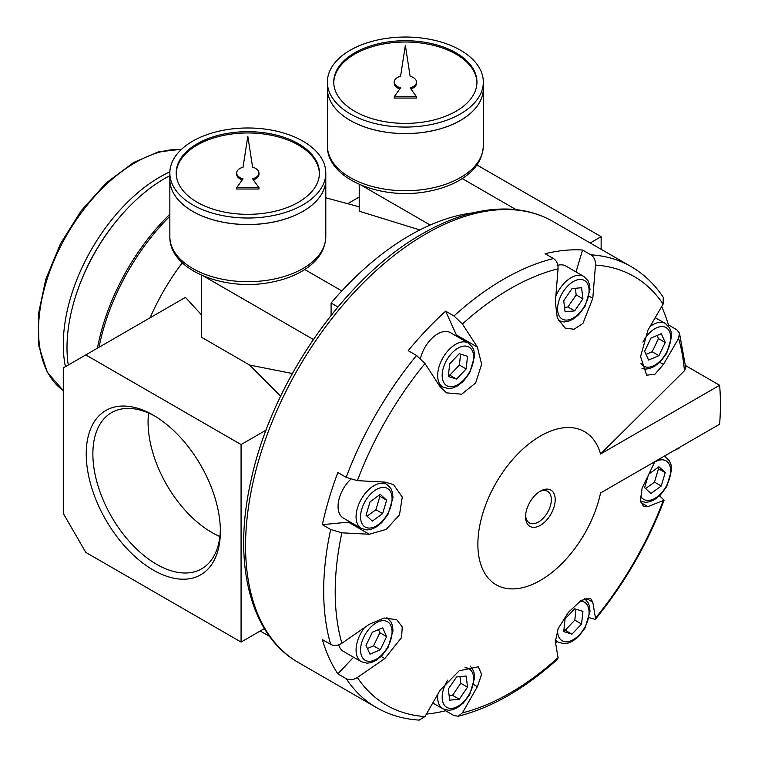<?xml version="1.0" encoding="UTF-8"?>
<svg xmlns="http://www.w3.org/2000/svg" width="758" height="758" viewBox="0 0 758 758"><rect width="100%" height="100%" fill="white"/><g stroke="black" fill="none" stroke-linecap="round" stroke-linejoin="round"><path stroke-width="1.14" d="M685.545 365.574L719.626 385.254L600.563 453.985L684.455 370.747L685.734 367.696L679.462 333.084L676.742 329.721L668.395 324.898L667.855 325.466M600.563 453.985A88.392 51.032 -60 0 0 504.335 470.074A88.392 51.032 -60 0 0 504.335 588A88.392 51.032 -60 0 0 600.563 492.965L719.626 424.224A254.612 147.005 -60 0 0 719.626 385.254M679.462 333.084L678.609 338.4L663.43 364.437L659.782 362.333M445.846 710L445.628 710.758L453.966 715.571L458.239 716.244L462.418 712.852L477.379 686.682L481.633 674.383L478.307 666.794L459.196 670.783L439.962 690.386L424.992 716.556L419.174 720.1C403.55 719.124 389.29 714.946 376.413 707.555A254.612 147.005 -60 0 1 346.188 678.666C349.684 680.371 353.408 679.992 357.369 677.51L384.818 658.55L401.588 637.544L402.242 626.894L396.709 619.684L384.022 618.007L369.317 624.289L341.867 643.248C337.926 645.721 334.202 646.11 330.687 644.395A254.612 147.005 -60 0 1 330.687 529.51L341.867 532.817L369.317 534.248L386.258 529.368L399.475 514.9L402.271 497.077L393.506 484.57L384.818 482.079L357.369 480.648L346.188 477.341A254.612 147.005 -60 0 1 416.549 355.493L424.992 363.518L439.962 386.58L446.462 392.852L461.641 394.198L475.683 382.913L481.633 364.219L477.379 347.069L462.418 324.007L453.966 315.982A254.612 147.005 -60 0 1 503.719 279.171A254.612 147.005 -60 0 1 553.463 258.544C556.694 260.714 558.22 264.125 558.059 268.796L555.358 302.054L557.272 317.905L565.07 328.072L574.071 329.266L582.959 323.382L592.784 298.339L595.485 265.082C595.655 260.439 594.12 257.019 590.889 254.83A254.612 147.005 -60 0 1 631.026 266.56C643.864 274.017 654.609 284.269 663.269 297.326L663.108 304.129L647.919 330.175L640.567 356.62L646.669 375.182L654.893 374.281L663.43 364.437M458.239 716.244C491.838 707.678 525.01 688.605 557.746 659.034L558.059 657.631L555.358 641.656L558.163 628.581L568.386 612.35L581.187 600.355L590.51 598.318L592.784 602.155L595.485 618.13L595.267 619.419L589.212 617.656M659.564 495.798L664.122 500.166L647.919 506.647L640.965 502.63M654.921 461.584L642.054 488.266L640.605 500.308L643.466 506.59L647.919 506.647M674.099 450.508L679.67 447.836M369.317 534.248L348.32 522.12A28.643 16.534 120 0 0 349.902 521.874M346.188 477.341L337.85 472.528A254.612 147.005 120 0 0 322.339 524.688L348.32 522.12M453.966 315.982L445.628 311.168L456.382 334.941A28.643 16.534 120 0 1 456.96 336.438M553.463 258.544L545.116 253.722A254.612 147.005 120 0 1 582.542 250.017L576.033 271.923M590.889 254.83L582.542 250.017M353.569 657.252L337.85 673.843L346.188 678.666M330.687 644.395L322.339 639.581A254.612 147.005 120 0 0 337.85 673.843M337.907 306.971L331.085 303.039L331.085 315.347M473.077 212.856A241.878 139.652 120 0 0 331.085 303.039M462.257 178.575L516.027 209.615M430.193 225.031L361.263 185.227M419.856 229.93L359.216 211.217L359.216 184.355M154.983 416.17A90.155 52.056 -120 0 0 111.549 412.636A90.155 52.056 -120 0 0 92.874 453.909A90.155 52.056 -120 0 0 132.233 544.632A90.155 52.056 -120 0 0 201.704 568.794A90.155 52.056 -120 0 0 220.36 529.406M148.577 413.034A90.155 52.056 -120 0 0 148.066 422.045A90.155 52.056 -120 0 0 219.867 536.522M86.222 453.909A94.864 54.775 -120 0 0 153.306 570.092A94.864 54.775 -120 0 0 220.379 531.358A94.864 54.775 -120 0 0 153.306 415.176A94.864 54.775 -120 0 0 86.222 453.909M645.626 488.578L654.505 482.107L658.484 468.719L657.48 467.79M658.91 466.748L648.602 474.262L644.622 487.65L650.951 493.524L661.26 486.001L665.23 472.622L658.91 466.748M665.23 472.622L658.484 468.719M661.26 486.001L654.505 482.107M563.914 629.851L565.222 630.258L574.82 620.12L575.995 609.195M574.687 608.788L565.08 618.926L563.725 631.613L571.968 634.152L581.575 624.024L582.93 611.336L574.687 608.788M581.575 624.024L574.82 620.12M571.968 634.152L565.222 630.258M449.124 695.655L452.526 695.323L460.779 683.252L459.973 676.648M466.17 676.032L456.562 676.989L448.319 689.05L449.674 700.165L459.282 699.217L467.525 687.146L466.17 676.032M467.525 687.146L460.779 683.252M459.282 699.217L452.526 695.323M367.422 648.488L373.552 645.882L379.872 632.703L378.469 629.595M386.627 636.606L382.648 627.813L372.349 632.191L366.019 645.371L369.999 654.163L380.298 649.777L386.627 636.606L379.872 632.703M380.298 649.777L373.552 645.882M367.024 516.179L375.902 509.698L379.872 496.319L378.877 495.381M380.298 494.349L369.999 501.862L366.019 515.25L372.349 521.116L382.648 513.602L386.627 500.214L380.298 494.349M386.627 500.214L379.872 496.319M382.648 513.602L375.902 509.698M448.509 374.774L449.816 375.172L459.414 365.043L460.589 354.109M459.282 353.711L449.674 363.849L448.319 376.527L456.562 379.076L466.17 368.938L467.525 356.251L459.282 353.711M466.17 368.938L459.414 365.043M456.562 379.076L449.816 375.172M564.53 307.322L567.932 306.981L576.175 294.919L575.369 288.315M581.575 287.699L571.968 288.646L563.725 300.718L565.08 311.832L574.687 310.884L582.93 298.813L581.575 287.699M582.93 298.813L576.175 294.919M574.687 310.884L567.932 306.981M646.034 354.374L652.155 351.769L658.484 338.599L657.072 335.481M665.23 342.493L661.26 333.7L650.951 338.087L644.622 351.257L648.602 360.05L658.91 355.673L665.23 342.493L658.484 338.599M658.91 355.673L652.155 351.769M361.339 528.478A25.459 14.696 -60 0 1 357.435 508.078A25.459 14.696 -60 0 1 374.073 485.641A25.459 14.696 -60 0 1 386.798 484.381L390.948 488.616L392.436 492.387L393.004 497.57L388.03 514.341L381.662 522.707L375.75 527.322L371.145 529.34L367.09 529.956L361.339 528.478L343.336 518.084A25.459 14.696 -60 0 1 350.689 479.302M420.491 358.401A25.459 14.696 -60 0 1 437.669 333.908A25.459 14.696 -60 0 1 450.404 332.648L468.406 343.042L472.547 347.278L474.034 351.049L474.612 356.232L469.638 373.002L463.271 381.369L457.358 385.983L452.744 388.001L448.698 388.608L442.947 387.139A25.459 14.696 -60 0 1 439.043 366.739A25.459 14.696 -60 0 1 455.672 344.303A25.459 14.696 -60 0 1 468.406 343.042M557.85 265.272A25.459 14.696 -60 0 1 565.8 266.02L583.802 276.414L587.952 280.649L589.44 284.421L590.008 289.603L585.034 306.374L578.667 314.741L572.754 319.355L568.149 321.373L564.094 321.989L558.419 320.558M386.874 617.675L390.948 621.873L392.436 625.644L393.004 630.827L388.03 647.597L381.662 655.964L375.75 660.578L371.145 662.596L367.09 663.203L361.339 661.734L343.336 651.34A25.459 14.696 -60 0 1 338.712 644.831M304.725 269.526L341.82 290.939M313.348 339.47L203.731 276.177M201.685 275.306L201.685 337.367L249.676 365.072L292.351 373.505M540.378 491.127A20.94 12.09 -60 0 1 555.188 499.674A20.94 12.09 -60 0 1 540.378 525.322A20.94 12.09 -60 0 1 525.578 516.776A20.94 12.09 -60 0 1 540.378 491.127L540.378 491.127M668.395 324.898A254.612 147.005 120 0 0 661.677 306.592M555.642 643.334A254.612 147.005 120 0 0 557.338 641.647M426.403 714.083A254.612 147.005 120 0 0 445.628 710.758M445.628 311.168A254.612 147.005 120 0 0 408.202 350.67L416.549 355.493M330.687 529.51L322.339 524.688M150.093 317.782A159.133 91.879 -60 0 1 182.29 262.799M201.685 315.072L185.445 297.373L85.787 354.905L241.072 444.558L241.072 642.054L85.787 552.402L63.284 513.422L63.284 367.905L85.787 354.905M269.611 636.445L260.193 631.007M476.905 164.941L601.141 236.667L590.198 242.986M359.216 197.042L347.676 203.703M266.124 430.099L241.072 444.558M280.621 396.178L249.676 365.072M264.371 628.6L241.072 642.054M525.607 515.601A18.211 10.517 120 0 0 529.349 522.887A18.211 10.517 120 0 0 538.455 521.987A18.211 10.517 120 0 0 550.355 505.937A18.211 10.517 120 0 0 547.56 491.336A18.211 10.517 120 0 0 539.383 491.743M68.277 365.015A137.965 79.656 -60 0 1 164.552 178.594A137.965 79.656 -60 0 1 169.849 175.704M601.141 236.667L601.141 249.306M176.216 173.658A71.612 41.339 180 0 1 220.938 135.985A71.612 41.339 180 0 1 298.453 145.072A71.612 41.339 180 0 1 319.421 173.658M258.961 173.004A11.143 6.434 0 0 0 252.594 167.196L247.819 136.251L243.043 167.196A11.143 6.434 0 0 0 236.686 173.004A11.143 6.434 0 0 0 243.043 178.812L236.686 187.7L258.961 187.7L252.594 178.812A11.143 6.434 0 0 0 258.961 173.004L258.961 174.302A11.143 6.434 180 0 1 253.361 179.883M236.686 187.7L236.686 189.007L258.961 189.007L258.961 187.7M236.686 173.004L236.686 174.302A11.143 6.434 0 0 0 242.285 179.883M169.849 179.504A77.979 45.016 180 0 0 247.819 224.52A77.979 45.016 180 0 0 325.798 179.504A77.979 45.016 180 0 1 325.798 179.551A77.979 45.016 180 0 1 247.819 224.567A77.979 45.016 180 0 1 169.849 179.551A77.979 45.016 180 0 1 169.849 179.523L169.849 173.004A77.979 45.016 180 0 1 217.982 131.409A77.979 45.016 180 0 1 302.954 141.168A77.979 45.016 180 0 1 325.798 173.004A77.979 45.016 180 0 1 247.819 218.02A77.979 45.016 180 0 1 169.849 173.004M302.935 211.349A77.913 44.978 180 0 1 192.703 211.349M298.453 143.774A71.612 41.339 180 0 1 319.431 173.004A71.612 41.339 180 0 1 247.819 214.343A71.612 41.339 180 0 1 176.207 173.004A71.612 41.339 180 0 1 220.417 134.81A71.612 41.339 180 0 1 298.453 143.774M333.747 82.707A71.612 41.339 180 0 1 378.469 45.035A71.612 41.339 180 0 1 455.984 54.121A71.612 41.339 180 0 1 476.953 82.707M416.493 82.053A11.143 6.434 0 0 0 410.125 76.245L405.35 45.3L400.575 76.245A11.143 6.434 0 0 0 394.217 82.053A11.143 6.434 0 0 0 400.575 87.862L394.217 96.749L416.493 96.749L410.125 87.862A11.143 6.434 0 0 0 416.493 82.053L416.493 83.352A11.143 6.434 180 0 1 410.893 88.932M394.217 96.749L394.217 98.057L416.493 98.057L416.493 96.749M394.217 82.053L394.217 83.352A11.143 6.434 0 0 0 399.817 88.932M483.329 145.716L483.329 88.601A77.979 45.016 180 0 1 483.329 88.601A77.979 45.016 180 0 1 405.35 133.616A77.979 45.016 180 0 1 327.38 88.601A77.979 45.016 180 0 1 327.38 88.572L327.38 145.716A77.979 45.016 180 0 0 405.35 190.741A77.979 45.016 180 0 0 483.329 145.716C482.723 159.568 475.029 170.938 460.258 179.826C451.332 185.142 440.938 188.931 429.066 191.215C382.307 200.965 326.575 179.258 327.38 145.716M460.466 120.399A77.913 44.978 180 0 1 350.234 120.399M483.329 82.053L483.329 88.553A77.979 45.016 180 0 1 405.35 133.569A77.979 45.016 180 0 1 327.38 88.553L327.38 82.053A77.979 45.016 180 0 1 375.513 40.458A77.979 45.016 180 0 1 460.485 50.218A77.979 45.016 180 0 1 483.329 82.053A77.979 45.016 180 0 1 405.35 127.069A77.979 45.016 180 0 1 327.38 82.053M455.984 52.823A71.612 41.339 180 0 1 476.962 82.053A71.612 41.339 180 0 1 405.35 123.393A71.612 41.339 180 0 1 333.747 82.053A71.612 41.339 180 0 1 377.948 43.86A71.612 41.339 180 0 1 455.984 52.823M678.609 338.4A247.534 142.911 -60 0 1 684.455 370.747M595.485 265.082A247.534 142.911 -60 0 1 663.108 304.129M462.418 324.007A247.534 142.911 -60 0 1 558.059 268.796M357.369 480.648A247.534 142.911 -60 0 1 424.992 363.518M341.867 643.248A247.534 142.911 -60 0 1 341.867 532.817M424.992 716.556A247.534 142.911 -60 0 1 357.369 677.51M558.059 657.631A247.534 142.911 -60 0 1 462.418 712.852M663.108 500.991A247.534 142.911 -60 0 1 595.485 618.13M678.836 447.779A247.534 142.911 -60 0 1 678.609 448.831M477.379 347.069L456.382 334.941M592.784 298.339L589.137 296.236M592.784 602.155L585.82 598.128M477.379 686.682L473.741 684.569M384.818 658.55L381.17 656.447M664.216 456.212A25.459 14.696 -60 0 1 665.41 456.79L669.551 461.025L671.038 464.796L671.616 469.969L666.642 486.74L660.275 495.116L654.362 499.73L649.748 501.739L645.702 502.355L640.709 501.284M654.381 462.266A22.276 12.867 -60 0 1 654.931 461.944A22.276 12.867 -60 0 1 670.517 468.491A22.276 12.867 -60 0 1 659.46 494.936A22.276 12.867 -60 0 1 640.662 496.083M376.319 489.545A22.276 12.867 -60 0 1 389.963 508.95A22.276 12.867 -60 0 1 362.675 524.707A22.276 12.867 -60 0 1 376.319 489.545M555.235 640.425L558.343 642.225A25.459 14.696 -60 0 1 555.226 639.193M580.003 601.141A22.276 12.867 -60 0 1 588.36 618.234A22.276 12.867 -60 0 1 570.679 640.936A22.276 12.867 -60 0 1 557.585 629.936M457.927 348.197A22.276 12.867 -60 0 1 471.571 367.611A22.276 12.867 -60 0 1 444.283 383.368A22.276 12.867 -60 0 1 457.927 348.197M432.761 702.979L442.947 708.853A25.459 14.696 -60 0 1 437.859 694.053M465.005 667.76A22.276 12.867 -60 0 1 470.926 690.87A22.276 12.867 -60 0 1 447.372 707.697A22.276 12.867 -60 0 1 447.741 680.106M555.832 296.198A25.459 14.696 -60 0 1 571.077 277.674A25.459 14.696 -60 0 1 583.802 276.414M573.323 281.578A22.276 12.867 -60 0 1 586.967 300.983A22.276 12.867 -60 0 1 559.688 316.74A22.276 12.867 -60 0 1 573.323 281.578M361.339 661.734A25.459 14.696 -60 0 1 364.484 627.624M376.319 622.792A22.276 12.867 -60 0 1 389.963 642.206A22.276 12.867 -60 0 1 362.675 657.963A22.276 12.867 -60 0 1 376.319 622.792M650.051 326.527A25.459 14.696 -60 0 1 652.676 324.794A25.459 14.696 -60 0 1 665.41 323.533L669.551 327.769L671.038 331.54L671.616 336.713L666.642 353.484L660.275 361.86L654.362 366.474L649.748 368.483L645.702 369.099L642.026 368.549M642.907 342.057A22.276 12.867 -60 0 1 654.931 328.688A22.276 12.867 -60 0 1 670.489 335.074A22.276 12.867 -60 0 1 659.744 361.414A22.276 12.867 -60 0 1 640.861 363.177M376.413 707.555L298.301 662.464A254.612 147.005 -60 0 1 259.274 458.438A254.612 147.005 -60 0 1 425.608 234.07A254.612 147.005 -60 0 1 552.914 221.459L631.026 266.56M181.55 149.279L158.27 151.913L133.702 162.458L106.262 182.896L81.182 210.752L60.46 243.763L45.793 279.238L38.374 314.305L38.848 346.169L47.309 372.33L63.284 390.578A136.857 79.012 -60 0 1 46.92 279.844A136.857 79.012 -60 0 1 135.294 162.61A136.857 79.012 -60 0 1 181.333 149.487M65.425 366.664A136.857 79.012 -60 0 1 160.052 176.908A136.857 79.012 -60 0 1 169.877 171.81M78.377 288.192A133.673 77.174 -60 0 1 118.826 218.133M97.441 348.178A158.773 91.671 -60 0 1 169.849 214.23M99.033 347.259A159.133 91.879 -60 0 1 169.849 216.238M169.849 236.667C169.043 270.208 224.775 291.915 271.535 282.166C283.397 279.882 293.801 276.092 302.726 270.777C317.498 261.889 325.191 250.519 325.798 236.667A77.979 45.016 180 0 1 247.819 281.692A77.979 45.016 180 0 1 169.849 236.667L169.849 179.551M664.321 456.155L665.41 456.79M382.619 481.965L386.798 484.381M584.532 598.583L587.952 602.364L589.44 606.135L590.008 611.308L585.034 628.079L578.667 636.455L572.754 641.069L568.149 643.078L564.094 643.694L558.343 642.225M438.759 384.723L442.947 387.139M470.244 666.092L472.547 668.982L474.034 672.763L474.612 677.936L469.638 694.707L463.271 703.083L457.358 707.697L452.744 709.706L448.698 710.322L442.947 708.853M655.225 317.649L665.41 323.533M679.803 447.22L679.661 447.864M664.122 500.166C647.597 543.628 624.639 583.376 595.267 619.419M325.798 197.81L359.216 206.811M552.914 221.459C540.16 214.144 525.995 210.042 510.409 209.151C482.581 207.825 453.246 216.03 422.424 233.758C344.35 277.494 270.957 383.842 250.652 482.145C232.46 563.421 250.282 635.46 298.301 662.464M325.798 236.667L325.798 179.551M325.798 179.504L325.798 173.004"/></g></svg>
